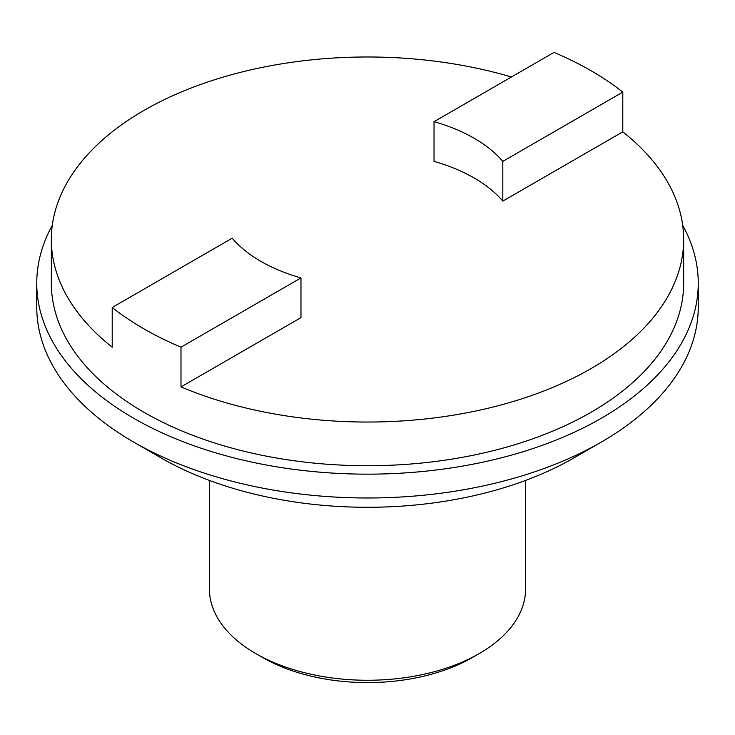 <?xml version="1.0" encoding="UTF-8"?>
<svg xmlns="http://www.w3.org/2000/svg" width="735" height="735" viewBox="0 0 735 735"><rect width="100%" height="100%" fill="white"/><g stroke="black" fill="none" stroke-linecap="round" stroke-linejoin="round"><path stroke-width="1.1" d="M434.027 121.679L554.006 52.405A316.16 182.528 180 0 1 622.793 92.123L502.813 161.388A150.785 87.052 0 0 0 434.027 121.679L434.027 161.388A150.785 87.052 180 0 1 502.813 201.105L622.793 131.841A316.16 182.528 180 0 1 683.66 239.509A316.16 182.528 180 0 1 510.66 402.256A316.16 182.528 180 0 1 180.994 386.904L300.973 317.639L300.973 277.922A150.785 87.052 0 0 1 232.186 238.204L112.207 307.478L112.207 347.186A316.16 182.528 180 0 1 51.34 239.509A316.16 182.528 180 0 1 511.422 76.991M51.34 239.509L51.34 283.195A316.16 182.528 0 0 0 367.5 465.733A316.16 182.528 0 0 0 683.66 283.195L683.66 239.509M682.705 225.342A330.75 190.953 180 0 1 698.25 283.195A330.75 190.953 180 0 1 494.076 459.623A330.75 190.953 180 0 1 133.623 418.224A330.75 190.953 180 0 1 36.75 283.195A330.75 190.953 180 0 1 52.295 225.342M36.75 283.195L36.75 307.028A330.75 190.953 0 0 0 133.623 442.057L133.623 442.057A330.75 190.953 0 0 0 601.377 442.057A330.75 190.953 0 0 0 698.25 307.028L698.25 283.195M209.42 480.433L209.42 589.001A158.08 91.269 0 0 0 255.716 653.534L262.597 657.503A148.351 85.646 0 0 0 472.403 657.503L479.275 653.534A158.08 91.269 0 0 0 479.284 653.534A158.08 91.269 0 0 0 525.58 589.001L525.58 480.433M255.716 653.534A158.08 91.269 0 0 0 255.725 653.534A158.08 91.269 0 0 0 479.275 653.534L472.403 657.503M601.377 442.057L573.86 457.942A291.841 168.49 180 0 1 161.14 457.942L133.623 442.057M180.994 386.904L180.994 347.186L300.973 277.922M622.793 92.123L622.793 131.841M180.994 347.186A316.16 182.528 180 0 1 112.207 307.478M502.813 161.388L502.813 201.105"/></g></svg>
